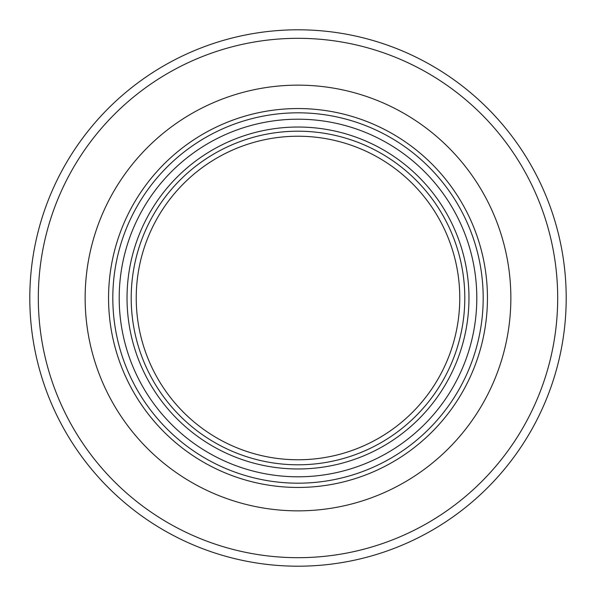 <?xml version="1.0" encoding="UTF-8"?>
<svg xmlns="http://www.w3.org/2000/svg" width="596" height="596" viewBox="0 0 596 596"><rect width="100%" height="100%" fill="white"/><g stroke="black" fill="none" stroke-linecap="round" stroke-linejoin="round"><path stroke-width="0.89" d="M298 136.231A161.769 161.769 0 0 1 459.769 298A161.769 161.769 0 0 1 298 459.769A161.769 161.769 0 0 1 136.231 298A161.769 161.769 0 0 1 298 136.231M298 119.2A178.8 178.8 0 0 1 476.8 298A178.8 178.8 0 0 1 298 476.8A178.8 178.8 0 0 1 119.2 298A178.8 178.8 0 0 1 298 119.2M298 566.2A268.2 268.2 0 0 1 29.8 298A268.2 268.2 0 0 1 298 29.8A268.2 268.2 0 0 1 566.2 298A268.2 268.2 0 0 1 298 566.2M298 112.815A185.185 185.185 0 0 1 483.185 298A185.185 185.185 0 0 1 298 483.185A185.185 185.185 0 0 1 112.815 298A185.185 185.185 0 0 1 298 112.815M298 85.146A212.854 212.854 0 0 1 510.854 298A212.854 212.854 0 0 1 298 510.854A212.854 212.854 0 0 1 85.146 298A212.854 212.854 0 0 1 298 85.146M298 38.315A259.685 259.685 0 0 1 557.685 298A259.685 259.685 0 0 1 298 557.685A259.685 259.685 0 0 1 38.315 298A259.685 259.685 0 0 1 298 38.315M298 127.03A170.97 170.97 0 0 0 127.03 298A170.97 170.97 0 0 0 298 468.97A170.97 170.97 0 0 0 468.97 298A170.97 170.97 0 0 0 298 127.03M131.202 298A166.798 166.798 0 0 1 298 131.202A166.798 166.798 0 0 1 464.798 298A166.798 166.798 0 0 1 298 464.798A166.798 166.798 0 0 1 131.202 298M108.554 298A189.446 189.446 0 0 1 298 108.554A189.446 189.446 0 0 1 487.446 298A189.446 189.446 0 0 1 298 487.446A189.446 189.446 0 0 1 108.554 298"/></g></svg>
